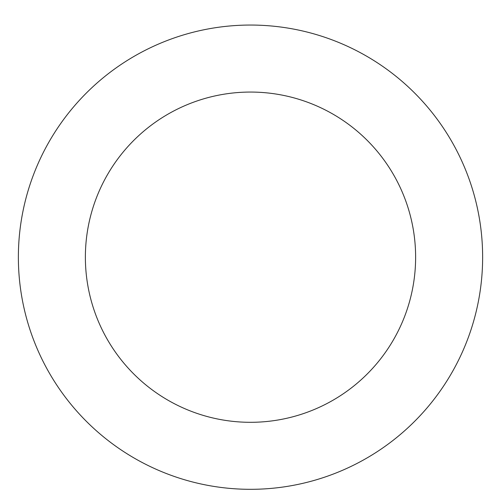 <?xml version="1.0" encoding="UTF-8"?>
<svg xmlns="http://www.w3.org/2000/svg" width="501" height="501" viewBox="0 0 501 501"><rect width="100%" height="100%" fill="white"/><g stroke="black" fill="none" stroke-linecap="round" stroke-linejoin="round"><path stroke-width="0.75" d="M172.858 38.42A232.138 232.138 0 0 0 99.868 433.81A232.138 232.138 0 0 0 478.781 299.322A232.138 232.138 0 0 0 172.858 38.42M195.271 101.571A165.123 165.123 0 0 0 143.349 382.82A165.123 165.123 0 0 0 412.88 287.161A165.123 165.123 0 0 0 195.271 101.571"/></g></svg>
